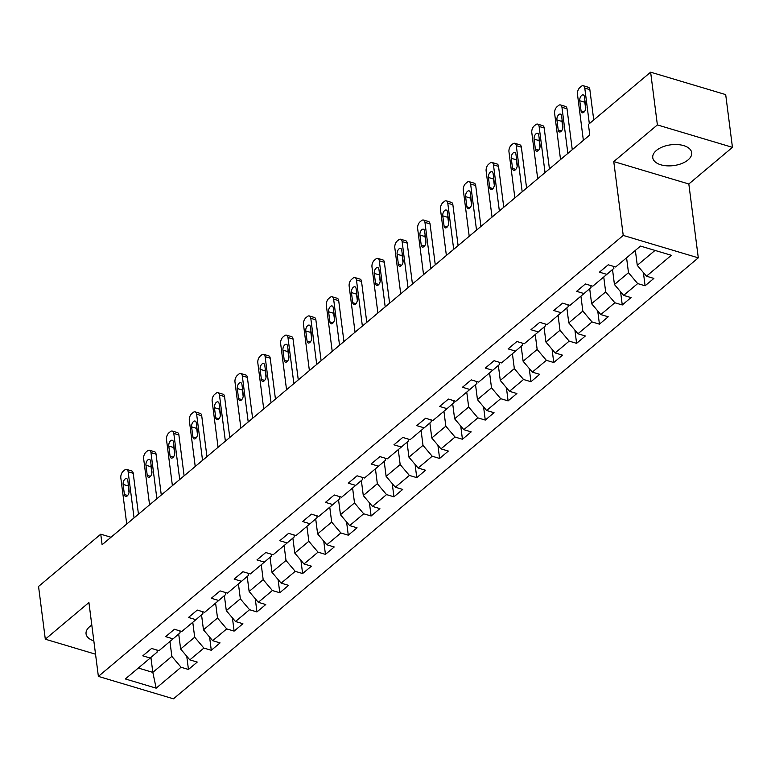 <?xml version="1.0" encoding="UTF-8"?>
<svg xmlns="http://www.w3.org/2000/svg" width="771" height="771" viewBox="0 0 771 771"><rect width="100%" height="100%" fill="white"/><g stroke="black" fill="none" stroke-linecap="round" stroke-linejoin="round"><path stroke-width="1.16" d="M656.4 150.47A19.632 10.486 172.7 0 0 652.758 157.689A19.632 10.486 172.7 0 0 666.867 165.823A19.632 10.486 172.7 0 0 688.06 159.925A19.632 10.486 172.7 0 0 691.693 152.706A19.632 10.486 172.7 0 0 677.593 144.572A19.632 10.486 172.7 0 0 656.4 150.47M91.807 625.098A19.632 10.486 172.7 0 0 89.706 626.621A19.632 10.486 172.7 0 0 86.063 633.839A19.632 10.486 172.7 0 0 93.831 640.855M732.45 147.348L657.384 124.921L613.764 161.573L688.831 183.99L732.45 147.348L725.694 94.602L650.628 72.175L588.418 124.439L589.776 134.992L102.1 544.731L100.75 534.187L38.55 586.452L45.306 639.198L95.537 654.203M688.831 183.99L698.295 257.842L173.456 698.825L98.38 676.398L623.228 235.425L698.295 257.842M156.166 688.166L181.05 667.252L188.452 669.469L197.231 662.087L189.83 659.88L203.881 648.074L211.283 650.281L220.063 642.908L212.661 640.691L226.713 628.885L234.114 631.102L242.904 623.72L235.492 621.513L249.544 609.707L256.945 611.914L265.735 604.541L258.324 602.324L272.375 590.519L279.786 592.735L288.566 585.353L281.155 583.146L295.206 571.34L302.618 573.547L311.397 566.174L303.986 563.958L318.038 552.152L325.449 554.368L334.228 546.986L326.817 544.779L340.869 532.973L348.28 535.18L357.06 527.807L349.658 525.591L363.7 513.785L371.111 516.001L379.891 508.619L372.489 506.402L386.541 494.606L393.942 496.813L402.722 489.431L395.321 487.224L409.372 475.418L416.774 477.635L425.553 470.252L418.152 468.036L432.203 456.23L439.605 458.446L448.385 451.064L440.983 448.857L455.035 437.051L462.436 439.258L471.216 431.885L463.814 429.669L477.866 417.863L485.267 420.079L494.047 412.697L486.646 410.49L500.697 398.684L508.099 400.891L516.878 393.518L509.477 391.302L523.528 379.496L530.93 381.712L539.719 374.33L532.308 372.123L546.36 360.317L553.761 362.524L562.551 355.152L555.139 352.935L569.191 341.129L576.602 343.346L585.382 335.963L577.971 333.756L592.022 321.95L599.433 324.157L608.213 316.785L600.802 314.568L614.853 302.762L622.264 304.979L631.044 297.596L623.633 295.389L637.684 283.583L645.096 285.79L653.875 278.418L646.474 276.201L671.348 255.297L640.508 246.084L615.634 266.988L608.223 264.781L599.443 272.153L606.844 274.37L592.803 286.176L585.391 283.959L576.612 291.342L584.013 293.549L569.962 305.355L562.56 303.148L553.78 310.52L561.182 312.737L547.131 324.543L539.729 322.326L530.949 329.709L538.351 331.925L524.299 343.721L516.898 341.514L508.118 348.897L515.52 351.104L501.468 362.91L494.066 360.703L485.287 368.075L492.688 370.292L478.637 382.098L471.235 379.881L462.455 387.264L469.857 389.471L455.806 401.277L448.404 399.07L439.615 406.442L447.026 408.659L432.974 420.465L425.573 418.248L416.783 425.631L424.195 427.838L410.143 439.643L402.741 437.436L393.952 444.809L401.363 447.026L387.312 458.832L379.901 456.615L371.121 463.997L378.532 466.204L364.481 478.01L357.069 475.803L348.29 483.176L355.701 485.393L341.649 497.199L334.238 494.982L325.458 502.364L332.86 504.571L318.818 516.377L311.407 514.17L302.627 521.543L310.029 523.76L295.987 535.566L288.576 533.349L279.796 540.731L287.197 542.938L273.146 554.744L265.744 552.537L256.965 559.91L264.366 562.126L250.315 573.932L242.913 571.716L234.133 579.098L241.535 581.305L227.484 593.111L220.082 590.904L211.302 598.277L218.704 600.493L204.652 612.299L197.251 610.083L188.471 617.465L195.873 619.682L181.821 631.478L174.419 629.271L165.64 636.653L173.041 638.86L158.99 650.666L151.588 648.459L142.799 655.832L150.21 658.048L125.326 678.952L156.166 688.166L152.822 672.379L171.856 656.391L169.938 641.462M606.844 274.37L613.88 268.356L613.629 266.39M626.582 257.793L628.49 272.712L614.439 284.518L612.521 269.522M637.684 283.583L628.49 272.712M623.633 295.389L614.439 284.518M584.013 293.549L591.049 287.535L590.798 285.578M603.751 276.972L605.659 291.901L591.608 303.707L589.69 288.701M614.853 302.762L605.659 291.901M600.802 314.568L591.608 303.707M561.182 312.737L568.217 306.723L567.967 304.757M580.92 296.16L582.828 311.079L568.776 322.885L566.858 307.889M592.022 321.95L582.828 311.079M577.971 333.756L568.776 322.885M538.351 331.925L545.386 325.902L545.136 323.945M558.079 315.339L559.997 330.267L545.945 342.073L544.027 327.068M569.191 341.129L559.997 330.267M555.139 352.935L545.945 342.073M515.52 351.104L522.555 345.09L522.304 343.134M535.247 334.527L537.165 349.456L523.114 361.252L521.186 346.256M546.36 360.317L537.165 349.456M532.308 372.123L523.114 361.252M492.688 370.292L499.724 364.269L499.473 362.312M512.416 353.706L514.334 368.634L500.283 380.44L498.355 365.435M523.528 379.496L514.334 368.634M509.477 391.302L500.283 380.44M469.857 389.471L476.892 383.457L476.642 381.5M489.585 372.894L491.503 387.823L477.451 399.629L475.524 384.623M500.697 398.684L491.503 387.823M486.646 410.49L477.451 399.629M447.026 408.659L454.061 402.635L453.811 400.679M466.754 392.082L468.672 407.001L454.62 418.807L452.693 403.802M477.866 417.863L468.672 407.001M463.814 429.669L454.62 418.807M424.195 427.838L431.23 421.824L430.979 419.867M443.923 411.261L445.831 426.19L431.789 437.995L429.861 422.99M455.035 437.051L445.831 426.19M440.983 448.857L431.789 437.995M401.363 447.026L408.399 441.002L408.148 439.046M421.091 430.449L423 445.368L408.948 457.174L407.03 442.178M432.203 456.23L423 445.368M418.152 468.036L408.948 457.174M378.532 466.204L385.567 460.191L385.317 458.234M398.26 449.628L400.168 464.556L386.117 476.362L384.199 461.357M409.372 475.418L400.168 464.556M395.321 487.224L386.117 476.362M355.701 485.393L362.727 479.379L362.476 477.413M375.429 468.816L377.337 483.735L363.286 495.541L361.368 480.545M386.541 494.606L377.337 483.735M372.489 506.402L363.286 495.541M332.86 504.571L339.895 498.558L339.645 496.601M352.598 487.995L354.506 502.923L340.454 514.729L338.536 499.724M363.7 513.785L354.506 502.923M349.658 525.591L340.454 514.729M310.029 523.76L317.064 517.746L316.814 515.78M329.766 507.183L331.675 522.102L317.623 533.908L315.705 518.912M340.869 532.973L331.675 522.102M326.817 544.779L317.623 533.908M287.197 542.938L294.233 536.924L293.982 534.968M306.935 526.362L308.843 541.29L294.792 553.096L292.874 538.091M318.038 552.152L308.843 541.29M303.986 563.958L294.792 553.096M264.366 562.126L271.402 556.113L271.151 554.147M284.104 545.55L286.012 560.469L271.961 572.275L270.043 557.279M295.206 571.34L286.012 560.469M281.155 583.146L271.961 572.275M241.535 581.305L248.57 575.291L248.32 573.335M261.263 564.729L263.181 579.657L249.129 591.463L247.212 576.457M272.375 590.519L263.181 579.657M258.324 602.324L249.129 591.463M218.704 600.493L225.739 594.48L225.489 592.513M238.432 583.917L240.35 598.836L226.298 610.642L224.371 595.646M249.544 609.707L240.35 598.836M235.492 621.513L226.298 610.642M195.873 619.682L202.908 613.658L202.657 611.702M215.601 603.095L217.518 618.024L203.467 629.83L201.539 614.824M226.713 628.885L217.518 618.024M212.661 640.691L203.467 629.83M173.041 638.86L180.077 632.846L179.826 630.89M192.769 622.284L194.687 637.212L180.636 649.009L178.708 634.013M203.881 648.074L194.687 637.212M189.83 659.88L180.636 649.009M150.21 658.048L157.245 652.025L156.995 650.069M150.914 657.441L152.822 672.379L138.308 668.043M181.05 667.252L171.856 656.391M657.384 124.921L650.628 72.175M613.764 161.573L623.228 235.425M98.38 676.398L88.925 602.556L45.306 639.198M111.014 537.252L100.75 534.187M635.362 250.411L637.27 265.34L655.022 250.421M646.474 276.201L637.27 265.34M188.452 669.469L186.765 656.256M211.283 650.281L209.596 637.068M234.114 631.102L232.428 617.889M256.945 611.914L255.259 598.701M279.786 592.735L278.09 579.513M302.618 573.547L300.921 560.334M325.449 554.368L323.753 541.146M348.28 535.18L346.584 521.967M371.111 516.001L369.415 502.779M393.942 496.813L392.246 483.6M416.774 477.635L415.077 464.412M439.605 458.446L437.909 445.233M462.436 439.258L460.74 426.045M485.267 420.079L483.581 406.866M508.099 400.891L506.412 387.678M530.93 381.712L529.243 368.499M553.761 362.524L552.075 349.311M576.602 343.346L574.906 330.133M599.433 324.157L597.737 310.944M622.264 304.979L620.568 291.756M645.096 285.79L643.399 272.577M126.733 524.039L120.825 477.933A5.031 2.718 -73.4 0 1 123.215 471.254L124.671 470.021A5.031 2.718 -73.4 0 1 126.656 469.423A5.031 2.718 -73.4 0 1 128.14 471.785L134.048 517.89M138.452 514.19L133.219 473.298L128.14 471.785M123.119 484.419A4.028 2.178 106.6 0 1 124.064 480.246A4.028 2.178 106.6 0 1 126.608 478.598A4.028 2.178 106.6 0 1 127.803 480.487L129.094 490.616A4.028 2.178 106.6 0 1 128.15 494.799A4.028 2.178 106.6 0 1 125.606 496.447A4.028 2.178 106.6 0 1 124.41 494.548L123.119 484.419L128.188 485.942A4.028 2.178 106.6 0 1 128.265 484.101M129.017 492.447L128.188 485.942M126.656 469.423L131.725 470.936A5.031 2.718 106.6 0 1 133.219 473.298M149.564 504.86L143.657 458.755A5.031 2.718 -73.4 0 1 146.047 452.076L147.512 450.842A5.031 2.718 -73.4 0 1 149.487 450.235A5.031 2.718 -73.4 0 1 150.971 452.606L156.879 498.712M161.284 495.011L156.05 454.119L150.971 452.606M145.95 465.241A4.028 2.178 106.6 0 1 146.895 461.058A4.028 2.178 106.6 0 1 149.439 459.42A4.028 2.178 106.6 0 1 150.634 461.309L151.926 471.438A4.028 2.178 106.6 0 1 150.981 475.611A4.028 2.178 106.6 0 1 148.437 477.259A4.028 2.178 106.6 0 1 147.242 475.37L145.95 465.241L151.02 466.754A4.028 2.178 106.6 0 1 151.097 464.923M151.858 473.269L151.02 466.754M149.487 450.235L154.557 451.758A5.031 2.718 106.6 0 1 156.05 454.119M172.396 485.672L166.488 439.566A5.031 2.718 -73.4 0 1 168.878 432.888L170.343 431.654A5.031 2.718 -73.4 0 1 172.319 431.056A5.031 2.718 -73.4 0 1 173.803 433.418L179.71 479.523M184.115 475.823L178.882 434.931L173.803 433.418M168.782 446.052A4.028 2.178 106.6 0 1 169.726 441.879A4.028 2.178 106.6 0 1 172.27 440.231A4.028 2.178 106.6 0 1 173.465 442.12L174.757 452.249A4.028 2.178 106.6 0 1 173.812 456.432A4.028 2.178 106.6 0 1 171.268 458.07A4.028 2.178 106.6 0 1 170.073 456.181L168.782 446.052L173.851 447.575A4.028 2.178 106.6 0 1 173.928 445.734M174.689 454.08L173.851 447.575M172.319 431.056L177.388 432.57A5.031 2.718 106.6 0 1 178.882 434.931M195.227 466.494L189.319 420.388A5.031 2.718 -73.4 0 1 191.709 413.699L193.174 412.475A5.031 2.718 -73.4 0 1 195.15 411.868A5.031 2.718 -73.4 0 1 196.634 414.239L202.542 460.345M206.946 456.644L201.713 415.752L196.634 414.239M191.613 426.874A4.028 2.178 106.6 0 1 192.557 422.691A4.028 2.178 106.6 0 1 195.102 421.043A4.028 2.178 106.6 0 1 196.297 422.942L197.588 433.061A4.028 2.178 106.6 0 1 196.644 437.244A4.028 2.178 106.6 0 1 194.099 438.892A4.028 2.178 106.6 0 1 192.904 437.003L191.613 426.874L196.682 428.387A4.028 2.178 106.6 0 1 196.759 426.556M197.521 434.902L196.682 428.387M195.15 411.868L200.219 413.391A5.031 2.718 106.6 0 1 201.713 415.752M218.058 447.305L212.15 401.199A5.031 2.718 -73.4 0 1 214.54 394.521L216.005 393.287A5.031 2.718 -73.4 0 1 217.981 392.69A5.031 2.718 -73.4 0 1 219.475 395.051L225.373 441.157M229.777 437.456L224.544 396.564L219.475 395.051M214.444 407.686A4.028 2.178 106.6 0 1 215.388 403.512A4.028 2.178 106.6 0 1 217.933 401.864A4.028 2.178 106.6 0 1 219.128 403.753L220.419 413.882A4.028 2.178 106.6 0 1 219.475 418.065A4.028 2.178 106.6 0 1 216.93 419.703A4.028 2.178 106.6 0 1 215.745 417.815L214.444 407.686L219.513 409.208A4.028 2.178 106.6 0 1 219.59 407.367M220.352 415.714L219.513 409.208M217.981 392.69L223.06 394.203A5.031 2.718 106.6 0 1 224.544 396.564M240.889 428.127L234.982 382.011A5.031 2.718 -73.4 0 1 237.372 375.332L238.837 374.108A5.031 2.718 -73.4 0 1 240.812 373.501A5.031 2.718 -73.4 0 1 242.306 375.872L248.214 421.978M252.609 418.277L247.375 377.385L242.306 375.872M237.275 388.507A4.028 2.178 106.6 0 1 238.229 384.324A4.028 2.178 106.6 0 1 240.764 382.676A4.028 2.178 106.6 0 1 241.959 384.575L243.26 394.694A4.028 2.178 106.6 0 1 242.306 398.877A4.028 2.178 106.6 0 1 239.762 400.525A4.028 2.178 106.6 0 1 238.576 398.636L237.275 388.507L242.345 390.02A4.028 2.178 106.6 0 1 242.422 388.189M243.183 396.535L242.345 390.02M240.812 373.501L245.891 375.024A5.031 2.718 106.6 0 1 247.375 377.385M263.721 408.938L257.813 362.833A5.031 2.718 -73.4 0 1 260.203 356.154L261.668 354.92A5.031 2.718 -73.4 0 1 263.643 354.323A5.031 2.718 -73.4 0 1 265.137 356.684L271.045 402.79M275.449 399.089L270.207 358.197L265.137 356.684M260.106 369.319A4.028 2.178 106.6 0 1 261.061 365.146A4.028 2.178 106.6 0 1 263.605 363.498A4.028 2.178 106.6 0 1 264.79 365.387L266.091 375.516A4.028 2.178 106.6 0 1 265.137 379.689A4.028 2.178 106.6 0 1 262.593 381.337A4.028 2.178 106.6 0 1 261.408 379.448L260.106 369.319L265.176 370.832A4.028 2.178 106.6 0 1 265.253 369.001M266.014 377.347L265.176 370.832M263.643 354.323L268.722 355.836A5.031 2.718 106.6 0 1 270.207 358.197M286.552 389.76L280.644 343.644A5.031 2.718 -73.4 0 1 283.034 336.966L284.499 335.742A5.031 2.718 -73.4 0 1 286.484 335.134A5.031 2.718 -73.4 0 1 287.969 337.496L293.876 383.611M298.281 379.91L293.038 339.018L287.969 337.496M282.938 350.14A4.028 2.178 106.6 0 1 283.892 345.957A4.028 2.178 106.6 0 1 286.436 344.309A4.028 2.178 106.6 0 1 287.622 346.198L288.923 356.327A4.028 2.178 106.6 0 1 287.969 360.51A4.028 2.178 106.6 0 1 285.424 362.158A4.028 2.178 106.6 0 1 284.239 360.269L282.938 350.14L288.007 351.653A4.028 2.178 106.6 0 1 288.084 349.822M288.846 358.168L288.007 351.653M286.484 335.134L291.554 336.648A5.031 2.718 106.6 0 1 293.038 339.018M309.383 370.572L303.485 324.466A5.031 2.718 -73.4 0 1 305.865 317.787L307.33 316.553A5.031 2.718 -73.4 0 1 309.316 315.956A5.031 2.718 -73.4 0 1 310.8 318.317L316.708 364.423M321.112 360.722L315.869 319.83L310.8 318.317M305.769 330.952A4.028 2.178 106.6 0 1 306.723 326.779A4.028 2.178 106.6 0 1 309.267 325.131A4.028 2.178 106.6 0 1 310.453 327.02L311.754 337.149A4.028 2.178 106.6 0 1 310.8 341.322A4.028 2.178 106.6 0 1 308.255 342.97A4.028 2.178 106.6 0 1 307.07 341.081L305.769 330.952L310.848 332.465A4.028 2.178 106.6 0 1 310.915 330.634M311.677 338.98L310.848 332.465M309.316 315.956L314.385 317.469A5.031 2.718 106.6 0 1 315.869 319.83M332.224 351.393L326.316 305.277A5.031 2.718 -73.4 0 1 328.697 298.599L330.161 297.375A5.031 2.718 -73.4 0 1 332.147 296.768A5.031 2.718 -73.4 0 1 333.631 299.129L339.539 345.244M343.943 341.543L338.7 300.651L333.631 299.129M328.6 311.773A4.028 2.178 106.6 0 1 329.554 307.59A4.028 2.178 106.6 0 1 332.099 305.942A4.028 2.178 106.6 0 1 333.284 307.831L334.585 317.96A4.028 2.178 106.6 0 1 333.631 322.143A4.028 2.178 106.6 0 1 331.087 323.791A4.028 2.178 106.6 0 1 329.901 321.902L328.6 311.773L333.679 313.286A4.028 2.178 106.6 0 1 333.747 311.455M334.508 319.801L333.679 313.286M332.147 296.768L337.216 298.281A5.031 2.718 106.6 0 1 338.7 300.651M355.055 332.205L349.147 286.099A5.031 2.718 -73.4 0 1 351.528 279.42L352.993 278.186A5.031 2.718 -73.4 0 1 354.978 277.589A5.031 2.718 -73.4 0 1 356.462 279.95L362.37 326.056M366.774 322.355L361.532 281.463L356.462 279.95M351.431 292.585A4.028 2.178 106.6 0 1 352.386 288.412A4.028 2.178 106.6 0 1 354.93 286.764A4.028 2.178 106.6 0 1 356.115 288.653L357.416 298.782A4.028 2.178 106.6 0 1 356.462 302.955A4.028 2.178 106.6 0 1 353.918 304.603A4.028 2.178 106.6 0 1 352.733 302.714L351.431 292.585L356.51 294.098A4.028 2.178 106.6 0 1 356.578 292.267M357.339 300.613L356.51 294.098M354.978 277.589L360.047 279.102A5.031 2.718 106.6 0 1 361.532 281.463M377.886 313.026L371.979 266.911A5.031 2.718 -73.4 0 1 374.359 260.232L375.824 259.008A5.031 2.718 -73.4 0 1 377.809 258.401A5.031 2.718 -73.4 0 1 379.293 260.762L385.201 306.877M389.606 303.176L384.363 262.275L379.293 260.762M374.263 273.406A4.028 2.178 106.6 0 1 375.217 269.224A4.028 2.178 106.6 0 1 377.761 267.576A4.028 2.178 106.6 0 1 378.947 269.465L380.248 279.594A4.028 2.178 106.6 0 1 379.293 283.776A4.028 2.178 106.6 0 1 376.749 285.424A4.028 2.178 106.6 0 1 375.564 283.535L374.263 273.406L379.342 274.919A4.028 2.178 106.6 0 1 379.409 273.088M380.17 281.425L379.342 274.919M377.809 258.401L382.879 259.914A5.031 2.718 106.6 0 1 384.363 262.275M400.718 293.838L394.81 247.732A5.031 2.718 -73.4 0 1 397.2 241.053L398.655 239.82A5.031 2.718 -73.4 0 1 400.641 239.222A5.031 2.718 -73.4 0 1 402.125 241.583L408.032 287.689M412.437 283.988L407.194 243.096L402.125 241.583M397.104 254.218A4.028 2.178 106.6 0 1 398.048 250.035A4.028 2.178 106.6 0 1 400.592 248.397A4.028 2.178 106.6 0 1 401.778 250.286L403.079 260.415A4.028 2.178 106.6 0 1 402.134 264.588A4.028 2.178 106.6 0 1 399.59 266.236A4.028 2.178 106.6 0 1 398.395 264.347L397.104 254.218L402.173 255.731A4.028 2.178 106.6 0 1 402.25 253.9M403.002 262.246L402.173 255.731M400.641 239.222L405.71 240.735A5.031 2.718 106.6 0 1 407.194 243.096M423.549 274.649L417.641 228.544A5.031 2.718 -73.4 0 1 420.031 221.865L421.486 220.641A5.031 2.718 -73.4 0 1 423.472 220.034A5.031 2.718 -73.4 0 1 424.956 222.395L430.864 268.501M435.268 264.8L430.035 223.908L424.956 222.395M419.935 235.039A4.028 2.178 106.6 0 1 420.879 230.857A4.028 2.178 106.6 0 1 423.424 229.209A4.028 2.178 106.6 0 1 424.619 231.098L425.91 241.227A4.028 2.178 106.6 0 1 424.966 245.409A4.028 2.178 106.6 0 1 422.421 247.057A4.028 2.178 106.6 0 1 421.226 245.159L419.935 235.039L425.004 236.552A4.028 2.178 106.6 0 1 425.081 234.712M425.833 243.058L425.004 236.552M423.472 220.034L428.541 221.547A5.031 2.718 106.6 0 1 430.035 223.908M446.38 255.471L440.472 209.365A5.031 2.718 -73.4 0 1 442.862 202.686L444.327 201.453A5.031 2.718 -73.4 0 1 446.303 200.855A5.031 2.718 -73.4 0 1 447.787 203.216L453.695 249.322M458.099 245.621L452.866 204.729L447.787 203.216M442.766 215.851A4.028 2.178 106.6 0 1 443.71 211.668A4.028 2.178 106.6 0 1 446.255 210.03A4.028 2.178 106.6 0 1 447.45 211.919L448.741 222.048A4.028 2.178 106.6 0 1 447.797 226.221A4.028 2.178 106.6 0 1 445.252 227.869A4.028 2.178 106.6 0 1 444.057 225.98L442.766 215.851L447.835 217.364A4.028 2.178 106.6 0 1 447.912 215.533M448.674 223.879L447.835 217.364M446.303 200.855L451.372 202.368A5.031 2.718 106.6 0 1 452.866 204.729M469.211 236.283L463.304 190.177A5.031 2.718 -73.4 0 1 465.694 183.498L467.159 182.264A5.031 2.718 -73.4 0 1 469.134 181.667A5.031 2.718 -73.4 0 1 470.618 184.028L476.526 230.134M480.931 226.433L475.697 185.541L470.618 184.028M465.597 196.663A4.028 2.178 106.6 0 1 466.542 192.49A4.028 2.178 106.6 0 1 469.086 190.842A4.028 2.178 106.6 0 1 470.281 192.731L471.573 202.86A4.028 2.178 106.6 0 1 470.628 207.042A4.028 2.178 106.6 0 1 468.084 208.69A4.028 2.178 106.6 0 1 466.889 206.792L465.597 196.663L470.667 198.186A4.028 2.178 106.6 0 1 470.744 196.345M471.505 204.691L470.667 198.186M469.134 181.667L474.204 183.18A5.031 2.718 106.6 0 1 475.697 185.541M492.043 217.104L486.135 170.998A5.031 2.718 -73.4 0 1 488.525 164.319L489.99 163.086A5.031 2.718 -73.4 0 1 491.965 162.479A5.031 2.718 -73.4 0 1 493.459 164.849L499.357 210.955M503.762 207.254L498.529 166.363L493.459 164.849M488.428 177.484A4.028 2.178 106.6 0 1 489.373 173.302A4.028 2.178 106.6 0 1 491.917 171.663A4.028 2.178 106.6 0 1 493.112 173.552L494.404 183.681A4.028 2.178 106.6 0 1 493.459 187.854A4.028 2.178 106.6 0 1 490.915 189.502A4.028 2.178 106.6 0 1 489.72 187.613L488.428 177.484L493.498 178.997A4.028 2.178 106.6 0 1 493.575 177.166M494.336 185.512L493.498 178.997M491.965 162.479L497.044 164.001A5.031 2.718 106.6 0 1 498.529 166.363M514.874 197.916L508.966 151.81A5.031 2.718 -73.4 0 1 511.356 145.131L512.821 143.898A5.031 2.718 -73.4 0 1 514.797 143.3A5.031 2.718 -73.4 0 1 516.291 145.661L522.189 191.767M526.593 188.066L521.36 147.174L516.291 145.661M511.26 158.296A4.028 2.178 106.6 0 1 512.204 154.123A4.028 2.178 106.6 0 1 514.749 152.475A4.028 2.178 106.6 0 1 515.944 154.364L517.235 164.493A4.028 2.178 106.6 0 1 516.291 168.676A4.028 2.178 106.6 0 1 513.746 170.314A4.028 2.178 106.6 0 1 512.561 168.425L511.26 158.296L516.329 159.819A4.028 2.178 106.6 0 1 516.406 157.978M517.168 166.324L516.329 159.819M514.797 143.3L519.876 144.813A5.031 2.718 106.6 0 1 521.36 147.174M537.705 178.737L531.797 132.631A5.031 2.718 -73.4 0 1 534.187 125.943L535.652 124.719A5.031 2.718 -73.4 0 1 537.628 124.112A5.031 2.718 -73.4 0 1 539.122 126.483L545.03 172.588M549.434 168.888L544.191 127.996L539.122 126.483M534.091 139.117A4.028 2.178 106.6 0 1 535.045 134.935A4.028 2.178 106.6 0 1 537.589 133.287A4.028 2.178 106.6 0 1 538.775 135.185L540.076 145.305A4.028 2.178 106.6 0 1 539.122 149.487A4.028 2.178 106.6 0 1 536.577 151.135A4.028 2.178 106.6 0 1 535.392 149.246L534.091 139.117L539.16 140.63A4.028 2.178 106.6 0 1 539.237 138.799M539.999 147.145L539.16 140.63M537.628 124.112L542.707 125.634A5.031 2.718 106.6 0 1 544.191 127.996M560.536 159.549L554.628 113.443A5.031 2.718 -73.4 0 1 557.019 106.764L558.483 105.531A5.031 2.718 -73.4 0 1 560.459 104.933A5.031 2.718 -73.4 0 1 561.953 107.294L567.861 153.4M572.265 149.699L567.022 108.807L561.953 107.294M556.922 119.929A4.028 2.178 106.6 0 1 557.876 115.756A4.028 2.178 106.6 0 1 560.421 114.108A4.028 2.178 106.6 0 1 561.606 115.997L562.907 126.126A4.028 2.178 106.6 0 1 561.953 130.309A4.028 2.178 106.6 0 1 559.409 131.947A4.028 2.178 106.6 0 1 558.223 130.058L556.922 119.929L561.992 121.452A4.028 2.178 106.6 0 1 562.069 119.611M562.83 127.957L561.992 121.452M560.459 104.933L565.538 106.446A5.031 2.718 106.6 0 1 567.022 108.807M583.368 140.37L577.469 94.255A5.031 2.718 -73.4 0 1 579.85 87.576L581.315 86.352A5.031 2.718 -73.4 0 1 583.3 85.745A5.031 2.718 -73.4 0 1 584.784 88.106L589.333 123.668M593.737 119.968L589.854 89.629L584.784 88.106M579.753 100.75A4.028 2.178 106.6 0 1 580.708 96.568A4.028 2.178 106.6 0 1 583.252 94.92A4.028 2.178 106.6 0 1 584.437 96.818L585.738 106.938A4.028 2.178 106.6 0 1 584.784 111.12A4.028 2.178 106.6 0 1 582.24 112.768A4.028 2.178 106.6 0 1 581.055 110.879L579.753 100.75L584.823 102.264A4.028 2.178 106.6 0 1 584.9 100.432M585.661 108.778L584.823 102.264M583.3 85.745L588.369 87.268A5.031 2.718 106.6 0 1 589.854 89.629M124.41 494.548L127.629 495.512M147.242 475.37L150.461 476.333M170.073 456.181L173.302 457.145M192.904 437.003L196.133 437.967M215.745 417.815L218.964 418.778M238.576 398.636L241.795 399.6M261.408 379.448L264.626 380.411M284.239 360.269L287.458 361.223M307.07 341.081L310.289 342.045M329.901 321.902L333.12 322.856M352.733 302.714L355.951 303.678M375.564 283.535L378.783 284.489M398.395 264.347L401.614 265.311M421.226 245.159L424.445 246.122M444.057 225.98L447.276 226.944M466.889 206.792L470.117 207.756M489.72 187.613L492.948 188.577M512.561 168.425L515.78 169.389M535.392 149.246L538.611 150.21M558.223 130.058L561.442 131.022M581.055 110.879L584.273 111.843"/></g></svg>
